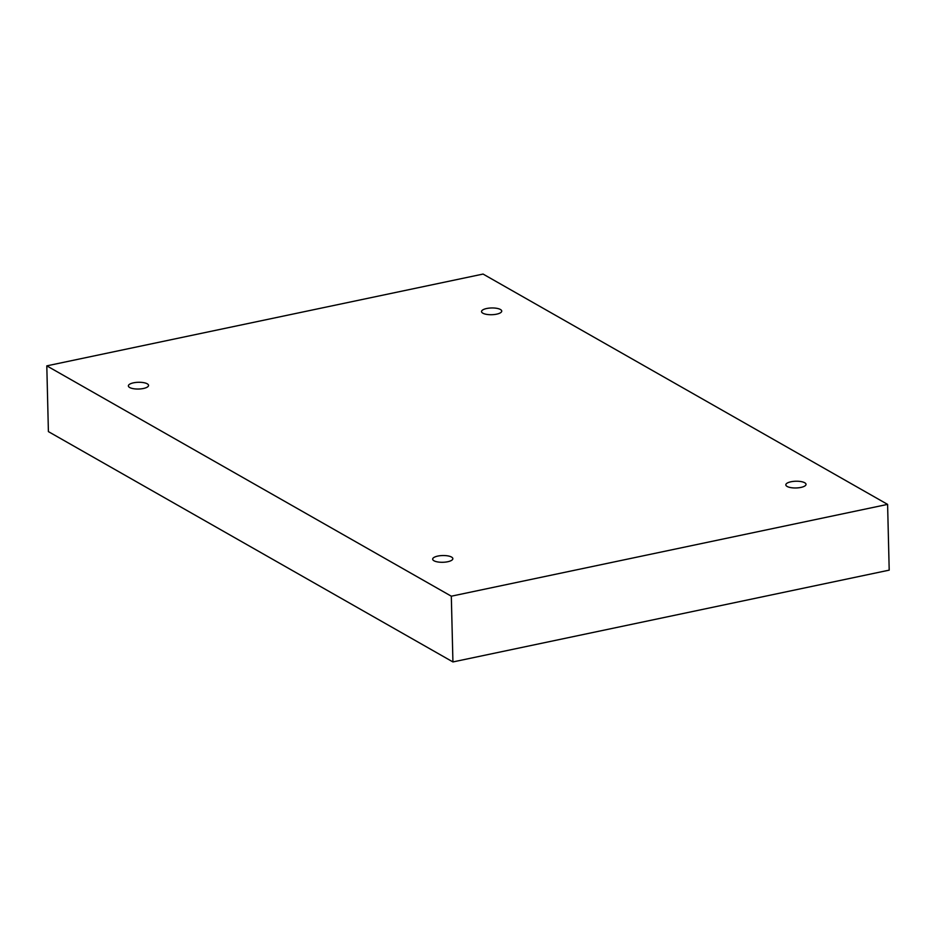 <?xml version="1.0" encoding="UTF-8"?>
<svg xmlns="http://www.w3.org/2000/svg" width="936" height="936" viewBox="0 0 936 936"><rect width="100%" height="100%" fill="white"/><g stroke="black" fill="none" stroke-linecap="round" stroke-linejoin="round"><path stroke-width="1.4" d="M887.597 504.387L483.07 274.061L46.8 365.859L48.403 431.613L452.93 661.939L889.2 570.141L887.597 504.387L451.316 596.197L452.93 661.939M46.8 365.859L451.316 596.197M496.606 314.168A10.097 3.37 -1.4 0 0 501.731 311.091A10.097 3.37 -1.4 0 0 491.552 307.967A10.097 3.37 -1.4 0 0 481.537 311.583A10.097 3.37 -1.4 0 0 496.606 314.168M800.9 487.422A10.097 3.37 -1.4 0 0 806.025 484.357A10.097 3.37 -1.4 0 0 795.846 481.233A10.097 3.37 -1.4 0 0 785.83 484.848A10.097 3.37 -1.4 0 0 800.9 487.422M447.724 561.74A10.097 3.37 -1.4 0 0 452.849 558.663A10.097 3.37 -1.4 0 0 442.67 555.539A10.097 3.37 -1.4 0 0 432.666 559.166A10.097 3.37 -1.4 0 0 447.724 561.74M143.43 388.487A10.097 3.37 -1.4 0 0 148.555 385.41A10.097 3.37 -1.4 0 0 138.376 382.286A10.097 3.37 -1.4 0 0 128.372 385.901A10.097 3.37 -1.4 0 0 143.43 388.487"/></g></svg>
